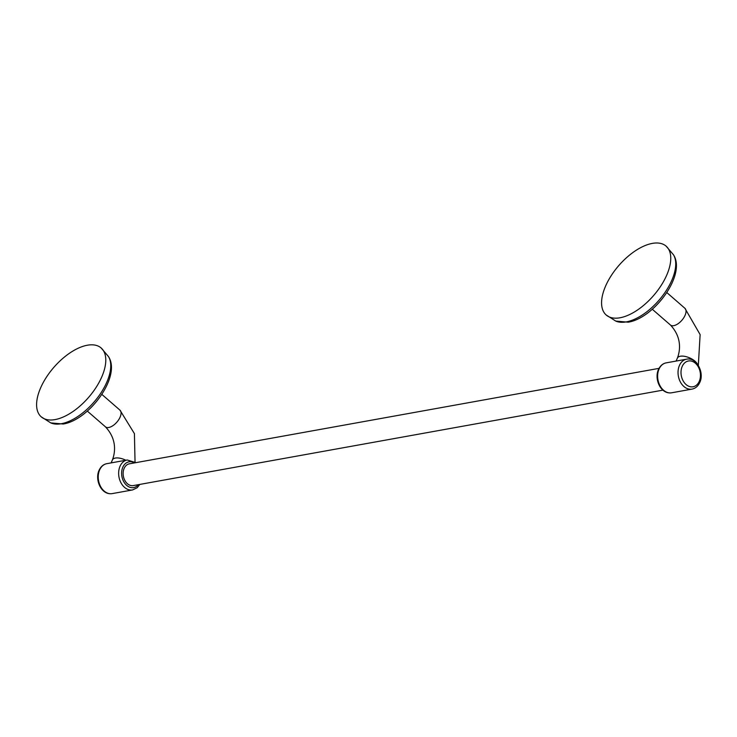 <?xml version="1.0" encoding="UTF-8"?>
<svg xmlns="http://www.w3.org/2000/svg" width="737" height="737" viewBox="0 0 737 737"><rect width="100%" height="100%" fill="white"/><g stroke="black" fill="none" stroke-linecap="round" stroke-linejoin="round"><path stroke-width="1.11" d="M55.026 419.602A45.639 22.967 131 0 1 41.254 416.856A45.639 22.967 131 0 1 46.265 377.436A45.639 22.967 131 0 1 87.362 345.22A45.639 22.967 131 0 1 101.135 347.965A45.639 22.967 131 0 1 96.123 387.376A45.639 22.967 131 0 1 55.026 419.602M106.819 463.674A15.21 11.138 79.8 0 0 99.596 470.022A15.21 11.138 79.8 0 0 100.573 486.494A15.21 11.138 79.8 0 0 112.208 493.606C101.365 495.338 94.622 479.962 99.034 470.372C100.831 466.549 103.429 464.31 106.819 463.674L117.312 461.777M662.941 390.14L133.296 485.591A11.064 8.098 -100.2 0 1 124.839 480.423A11.064 8.098 -100.2 0 1 124.12 468.437A11.064 8.098 -100.2 0 1 129.371 463.822L659.016 368.362M671.61 392.793C660.767 394.516 654.014 379.14 658.436 369.55C660.232 365.727 662.821 363.488 666.211 362.853A15.21 11.138 79.8 0 0 658.989 369.2A15.21 11.138 79.8 0 0 659.974 385.672A15.21 11.138 79.8 0 0 671.61 392.793L692.015 389.108A15.21 11.138 -100.2 0 1 680.38 381.996A15.21 11.138 -100.2 0 1 679.403 365.524A15.21 11.138 -100.2 0 1 686.617 359.177L676.345 361.029M620.001 317.776A45.639 22.967 -49 0 0 661.098 285.551A45.639 22.967 -49 0 0 666.11 246.14A45.639 22.967 -49 0 0 652.337 243.394A45.639 22.967 -49 0 0 611.24 275.61A45.639 22.967 -49 0 0 606.229 315.031A45.639 22.967 -49 0 0 620.001 317.776M125.815 460.247A11.064 5.076 -156.5 0 0 115.359 458.055A11.064 5.076 -156.5 0 0 112.42 459.916C115.617 451.523 116.529 438.598 105.428 426.815A11.064 5.564 -49 0 0 108.763 427.488A11.064 5.564 -49 0 0 118.731 419.675A11.064 5.564 -49 0 0 119.947 410.122L101.844 394.387M101.135 347.965L108.459 356.561A44.478 22.386 131 0 1 99.458 395.106A44.478 22.386 131 0 1 61.272 423.729A44.478 22.386 131 0 1 50.789 422.909L41.254 416.856M112.208 493.606L132.623 489.93A15.21 11.138 -100.2 0 1 120.988 482.818A15.21 11.138 -100.2 0 1 120.002 466.337A15.21 11.138 -100.2 0 1 127.225 459.989L117.036 461.832M134.438 462.91A13.1 9.599 79.8 0 0 122.793 467.276A13.1 9.599 79.8 0 0 125.603 484.301A13.1 9.599 79.8 0 0 138.363 484.688M699.275 381.315A13.1 9.599 79.8 0 0 695.378 363.212A13.1 9.599 79.8 0 0 682.186 366.464A13.1 9.599 79.8 0 0 686.092 384.567A13.1 9.599 79.8 0 0 699.275 381.315M697.349 364.014A11.064 5.076 -156.5 0 0 680.325 356.238A11.064 5.076 -156.5 0 0 677.395 358.09L676.105 361.066M677.395 358.09C680.592 349.697 681.504 336.772 670.403 324.989A11.064 5.564 -49 0 0 673.738 325.662A11.064 5.564 -49 0 0 683.706 317.85A11.064 5.564 -49 0 0 684.913 308.296L700.132 334.616L698.317 365.405M666.11 246.14L673.434 254.735A44.478 22.386 131 0 1 664.433 293.28A44.478 22.386 131 0 1 626.247 321.903A44.478 22.386 131 0 1 615.764 321.083L606.229 315.031M105.428 426.815L87.335 411.089M108.459 356.561C121.513 376.303 89.288 419.979 63.225 424.015L50.789 422.909M119.947 410.122L134.42 433.632L135.037 461.97M111.13 462.891L112.42 459.916M132.623 489.93L137.174 487.728L139.818 484.421M135.894 462.643L127.225 459.989M666.211 362.853L676.409 361.01M692.015 389.108C695.498 388.39 698.096 386.16 699.8 382.411C704.618 372.517 696.456 356.984 686.617 359.177M666.819 292.561L684.913 308.296M652.309 309.264L670.403 324.989M673.434 254.735C686.488 274.477 654.263 318.154 628.2 322.189L615.764 321.083"/></g></svg>
